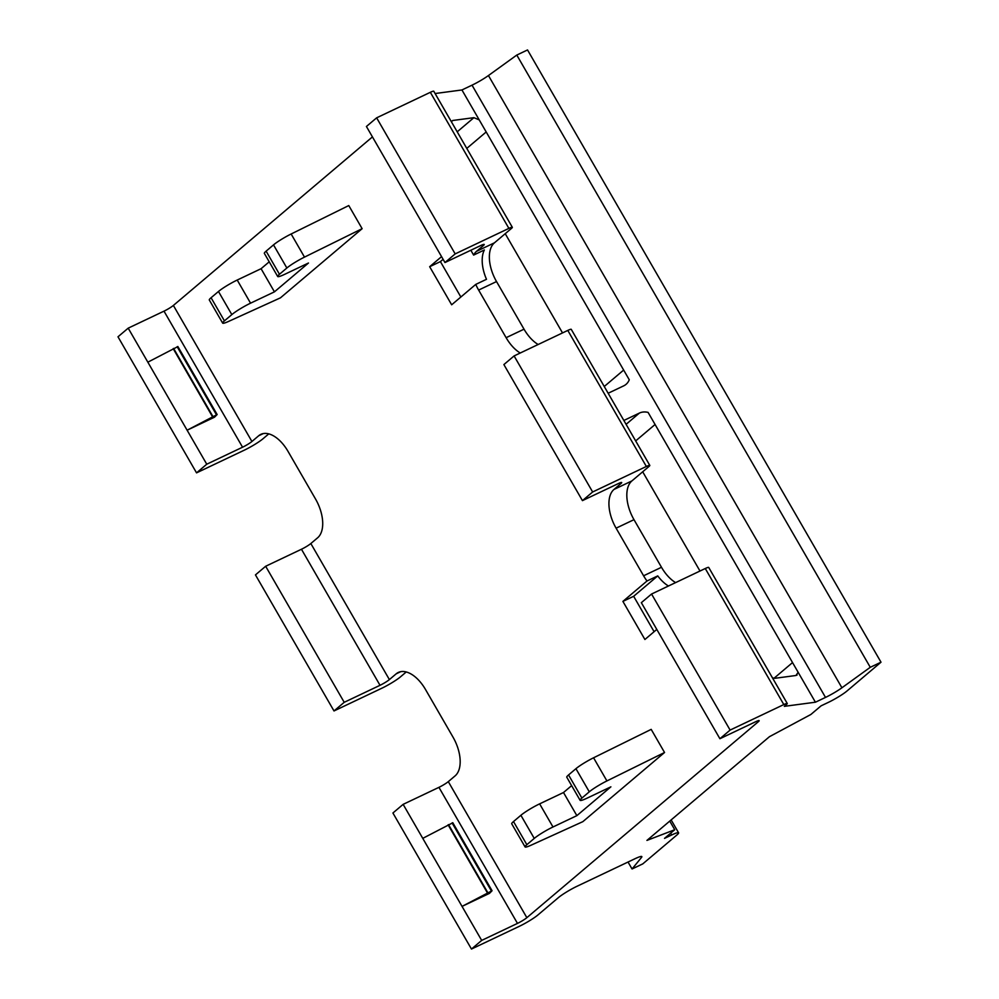 <?xml version="1.0" encoding="UTF-8"?>
<svg xmlns="http://www.w3.org/2000/svg" width="999" height="999" viewBox="0 0 999 999"><rect width="100%" height="100%" fill="white"/><g stroke="black" fill="none" stroke-linecap="round" stroke-linejoin="round"><path stroke-width="1.5" d="M263.274 433.578L258.729 435.726L251.923 441.496A7.917 0.949 -30 0 1 242.557 447.215L206.756 464.21L187.113 430.207L214.56 417.157L217.133 414.535L187.113 430.207L147.84 362.175L177.772 346.653M669.755 821.091L674.737 829.732L664.535 838.373L671.69 834.977L670.666 833.178M674.737 829.732L646.94 840.409L769.455 736.688L810.863 714.485L821.078 705.843L828.233 702.434A15.822 1.911 150 0 0 846.977 691.008L881.006 662.2L870.266 667.295L841.92 687.787A15.822 1.911 -30 0 1 825.511 697.414L815.421 702.21L648.101 412.412A15.822 13.074 -130.3 0 0 639.372 413.087L623.851 420.467M825.511 697.414L472.028 85.165L461.938 89.96L435.102 93.531M608.141 393.256L623.663 385.876A15.822 13.074 -130.3 0 0 626.036 384.353A15.822 13.074 -130.3 0 0 629.258 379.757L461.938 89.96M452.697 822.839L422.764 838.361L403.134 804.357L438.936 787.349A7.917 0.949 150 0 0 448.301 781.63L455.107 775.873A31.656 17.42 64.6 0 0 453.009 737.137L425.512 689.51A31.656 17.42 64.6 0 0 398.326 672.452A31.656 17.42 64.6 0 0 396.191 673.826L389.385 679.595A7.917 0.949 -30 0 1 380.02 685.302L301.461 549.25A7.917 0.949 150 0 0 310.839 543.531L317.645 537.774A31.656 17.42 64.6 0 0 315.547 499.038L288.049 451.423A31.656 17.42 64.6 0 0 260.864 434.353A31.656 17.42 64.6 0 0 258.729 435.726M661.488 567.282L633.99 519.667L616.096 528.171L643.593 575.786L661.488 567.282A31.656 17.42 -115.4 0 0 675.611 582.604M815.421 702.21L784.34 706.343L786.375 704.62A7.917 0.949 150 0 0 787.262 703.496A7.917 0.949 150 0 0 783.815 704.57L730.107 730.082L719.904 738.723L755.706 721.715A7.917 0.949 -30 0 1 759.153 720.641A7.917 0.949 -30 0 1 758.266 721.765L526.848 917.681A7.917 0.949 -30 0 1 517.482 923.401L481.68 940.409L471.466 949.05L519.205 926.373A15.822 1.911 150 0 0 537.949 914.947L558.366 897.651A15.822 1.911 -30 0 1 577.11 886.225L634.939 858.753A15.822 1.911 -30 0 1 641.833 856.605A15.822 1.911 -30 0 1 641.47 857.479L632.042 868.98L642.794 863.873L676.822 835.064A15.822 1.911 150 0 0 678.596 832.816A15.822 1.911 150 0 0 671.69 834.977M471.466 949.05L392.919 812.999L403.134 804.357M592.644 491.983L582.442 500.624L503.883 364.573L514.098 355.931L592.644 491.983L646.353 466.471L567.794 330.419A7.917 0.949 -30 0 1 571.253 329.345L649.8 465.397A7.917 0.949 150 0 0 646.353 466.471M514.098 355.931L567.794 330.419M206.756 464.21L196.541 472.864L244.28 450.187A15.822 1.911 150 0 0 263.012 438.748L268.781 433.866M196.541 472.864L117.994 336.8L128.197 328.159L163.998 311.151A7.917 0.949 150 0 0 173.376 305.444L251.923 441.496M730.107 730.082L651.56 594.03L705.269 568.518A7.917 0.949 -30 0 1 708.716 567.444L787.262 703.496M798.139 672.277L795.978 675.486L797.127 674.999M772.464 677.871L774.837 678.309L795.978 675.486M277.697 276.511L264.348 253.384A15.822 1.911 -30 0 1 266.121 251.149L273.514 244.88A15.822 1.911 -30 0 1 291.146 233.991L348.776 205.557L362.125 228.684L304.495 257.118A15.822 1.911 150 0 0 286.863 268.007L279.47 274.275A15.822 1.911 150 0 0 277.697 276.511A15.822 1.911 150 0 0 284.603 274.363L308.466 263.024L274.438 291.845L261.076 268.706L269.218 261.825M274.438 291.845L250.562 303.172A15.822 1.911 150 0 0 231.83 314.61L224.425 320.866A15.822 1.911 150 0 0 222.652 323.114L209.303 299.987A15.822 1.911 -30 0 1 211.076 297.739L218.469 291.483A15.822 1.911 -30 0 1 237.213 280.045L261.076 268.706M222.652 323.114A15.822 1.911 150 0 0 228.509 321.453L280.444 297.839L362.125 228.684M580.119 800.324L566.77 777.197A15.822 1.911 -30 0 1 568.543 774.949L575.936 768.693A15.822 1.911 -30 0 1 593.568 757.791L651.186 729.37L664.547 752.497L606.917 780.931A15.822 1.911 150 0 0 589.285 791.82L581.893 798.089A15.822 1.911 150 0 0 580.119 800.324A15.822 1.911 150 0 0 587.025 798.176L610.889 786.837L576.86 815.646L563.498 792.519L571.64 785.639M576.86 815.646L552.984 826.985A15.822 1.911 150 0 0 534.253 838.423L526.848 844.679A15.822 1.911 150 0 0 525.074 846.927L511.725 823.8A15.822 1.911 -30 0 1 513.498 821.553L520.891 815.284A15.822 1.911 -30 0 1 539.635 803.858L563.498 792.519M525.074 846.927A15.822 1.911 150 0 0 530.931 845.266L582.867 821.64L664.547 752.497M719.904 738.723L641.346 602.672L651.56 594.03M508.891 228.384L455.182 253.896L444.967 262.537L366.421 126.486L376.635 117.832L430.332 92.32A7.917 0.949 -30 0 1 433.778 91.246L512.337 227.31A7.917 0.949 150 0 0 508.891 228.384L430.332 92.32M455.182 253.896L376.635 117.832M582.442 500.624L618.244 483.628A7.917 0.949 -30 0 1 621.69 482.542A7.917 0.949 -30 0 1 620.804 483.666L613.998 489.435L631.892 480.931L648.913 466.521A7.917 0.949 150 0 0 649.8 465.397M444.967 262.537L480.769 245.529A7.917 0.949 -30 0 1 484.228 244.455A7.917 0.949 -30 0 1 483.341 245.579L476.535 251.336L494.43 242.832L511.451 228.434A7.917 0.949 150 0 0 512.337 227.31M147.84 362.175L128.197 328.159M344.218 702.309L334.003 710.951L255.457 574.9L265.659 566.258L344.218 702.309L380.02 685.302M265.659 566.258L301.461 549.25M422.764 838.361L462.038 906.393L489.485 893.356L492.057 890.733L462.038 906.393L481.68 940.409M334.003 710.951L381.743 688.274A15.822 1.911 150 0 0 400.487 676.847L406.243 671.965M372.44 136.9L173.376 305.444M472.028 85.165A15.822 1.911 150 0 0 488.449 75.537L841.92 687.787M881.006 662.2L527.534 49.95L516.795 55.057L488.449 75.537M632.042 868.98L628.034 862.037M870.266 667.295L516.795 55.057M524.025 329.183L496.528 281.568L478.633 290.072L506.118 337.687L524.025 329.183A31.656 17.42 -115.4 0 0 538.149 344.505M451.223 121.453L452.784 120.479L451.361 121.691M457.205 131.818L473.913 117.67L452.784 120.479M473.913 117.67L479.22 119.892M643.593 575.786A31.656 17.42 64.6 0 0 647.002 580.993L622.901 601.398L644.904 639.497L656.793 629.42M616.096 528.171A31.656 17.42 64.6 0 1 613.998 489.435M520.254 353.009A31.656 17.42 64.6 0 1 506.118 337.687M478.633 290.072A31.656 17.42 64.6 0 1 475.761 284.403L451.66 304.795L429.67 266.708L441.57 256.631M476.535 251.336A31.656 17.42 64.6 0 0 473.626 255.082L470.841 250.25M494.43 242.832A31.656 17.42 -115.4 0 0 496.528 281.568M631.892 480.931A31.656 17.42 -115.4 0 0 633.99 519.667M505.232 233.691L562.524 332.929M642.694 471.79L699.987 571.028M473.626 255.082L484.365 249.975A31.656 17.42 64.6 0 0 486.501 279.295L475.761 284.403M647.002 580.993L657.742 575.899A31.656 17.42 -115.4 0 0 668.456 586.001M443.119 259.315L440.409 261.601L460.864 297.015M440.409 261.601L429.67 266.708M657.742 575.899L633.653 596.291L622.901 601.398M633.653 596.291L654.095 631.705M783.815 704.57L705.269 568.518M291.146 233.991L304.495 257.118M266.121 251.149L279.47 274.275M286.863 268.007L273.514 244.88M237.213 280.045L250.562 303.172M231.83 314.61L218.469 291.483M211.076 297.739L224.425 320.866M593.568 757.791L606.917 780.931M589.285 791.82L575.936 768.693M568.543 774.949L581.893 798.089M539.635 803.858L552.984 826.985M513.498 821.553L526.848 844.679M534.253 838.423L520.891 815.284M242.557 447.215L163.998 311.151M517.482 923.401L438.936 787.349M620.804 483.666L620.279 482.754M483.341 245.579L482.804 244.655M310.839 543.531L389.385 679.595M448.301 781.63L526.848 917.681M758.266 721.765L757.741 720.853M641.47 857.479L640.896 856.48M400.736 671.665L396.191 673.826M486.188 131.968L466.783 148.401M604.245 386.501L623.651 370.067M655.082 424.488L635.664 440.921M773.975 678.296L792.544 662.574M626.086 424.338L639.372 413.087M448.114 824.824L487.387 892.844M448.526 824.612L487.799 892.644M452.097 822.914L491.371 890.946M173.189 348.626L212.462 416.658M177.16 346.728L216.446 414.747M173.601 348.426L212.874 416.446M678.596 832.816L671.141 819.917M452.784 822.701L492.057 890.733M177.859 346.516L217.133 414.535"/></g></svg>
